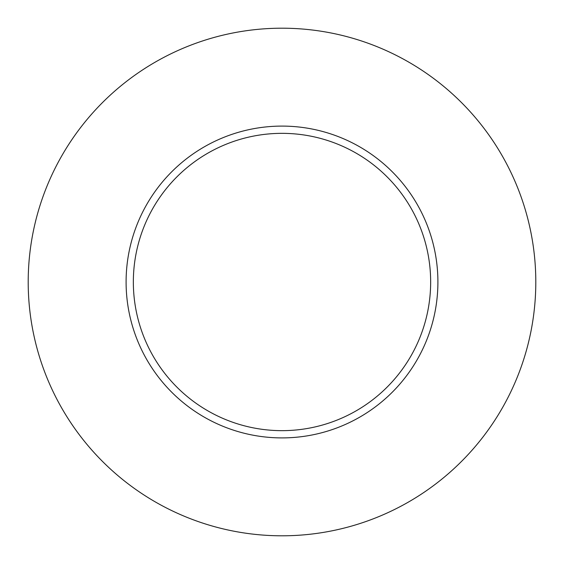 <?xml version="1.0" encoding="UTF-8"?>
<svg xmlns="http://www.w3.org/2000/svg" width="564" height="564" viewBox="0 0 564 564"><rect width="100%" height="100%" fill="white"/><g stroke="black" fill="none" stroke-linecap="round" stroke-linejoin="round"><path stroke-width="0.42" stroke-dasharray="2.82 2.11" d="M133.344 282A148.656 148.656 0 0 0 282 430.656A148.656 148.656 0 0 0 430.656 282A148.656 148.656 0 0 0 282 133.344A148.656 148.656 0 0 0 133.344 282A148.656 148.656 0 0 1 282 133.344A148.656 148.656 0 0 1 430.656 282M535.8 282A253.8 253.8 0 0 0 282 28.2A253.8 253.8 0 0 0 28.2 282A253.8 253.8 0 0 0 282 535.8A253.8 253.8 0 0 0 535.8 282"/><path stroke-width="0.85" d="M430.656 282A148.656 148.656 0 0 0 282 133.344A148.656 148.656 0 0 0 133.344 282A148.656 148.656 0 0 0 282 430.656A148.656 148.656 0 0 0 430.656 282M535.8 282A253.8 253.8 0 0 0 282 28.2A253.8 253.8 0 0 0 28.2 282A253.8 253.8 0 0 0 282 535.8A253.8 253.8 0 0 0 535.8 282M437.904 282A155.904 155.904 0 0 1 282 437.904A155.904 155.904 0 0 1 126.096 282A155.904 155.904 0 0 1 282 126.096A155.904 155.904 0 0 1 437.904 282"/></g></svg>
